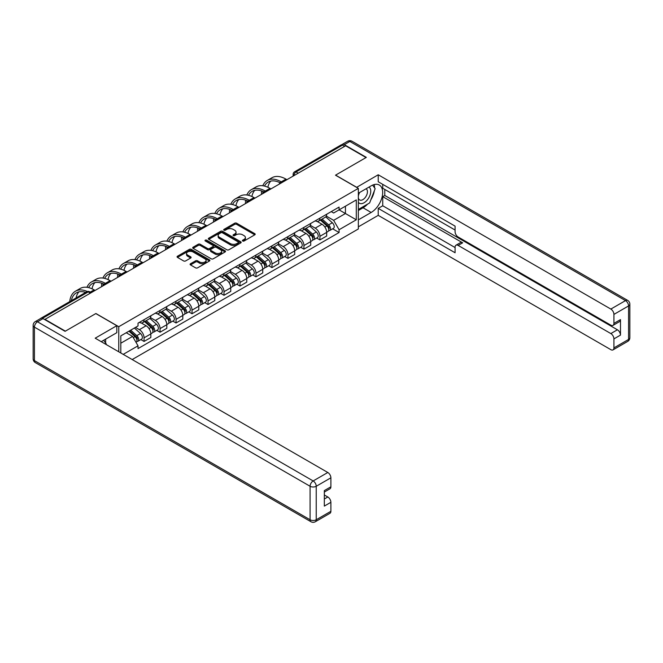 <?xml version="1.0" encoding="UTF-8"?>
<svg xmlns="http://www.w3.org/2000/svg" width="663" height="663" viewBox="0 0 663 663"><rect width="100%" height="100%" fill="white"/><g stroke="black" fill="none" stroke-linecap="round" stroke-linejoin="round"><path stroke-width="0.99" d="M242.683 241.001A0.994 0.572 0 0 0 244.092 241.001L254.774 234.826A1.425 0.82 0 0 0 255.197 234.246A1.425 0.82 0 0 0 254.774 233.666L236.674 223.216A1.425 0.82 0 0 0 234.661 223.216L223.97 229.381A0.994 0.572 0 0 0 223.68 229.788A0.994 0.572 0 0 0 223.97 230.194A0.994 0.572 0 0 0 225.379 230.194L226.763 229.398A4.55 2.627 0 0 1 233.202 229.398L234.71 230.268A4.55 2.627 0 0 1 236.045 232.125A4.55 2.627 0 0 1 234.71 233.981L233.326 234.785A0.994 0.572 0 0 0 233.036 235.191A0.994 0.572 0 0 0 233.326 235.597A0.994 0.572 0 0 0 234.735 235.597L236.119 234.793A4.55 2.627 0 0 1 242.559 234.793L244.067 235.672A4.55 2.627 0 0 1 245.401 237.528A4.55 2.627 0 0 1 244.067 239.384L242.683 240.18A0.994 0.572 0 0 0 242.393 240.586A0.994 0.572 0 0 0 242.683 241.001L242.683 240.18M190.505 263.75A1.425 0.82 0 0 0 190.09 264.33A1.425 0.82 0 0 0 190.505 264.91L195.585 267.844A1.425 0.82 0 0 0 197.591 267.844L209.467 260.99A1.425 0.82 0 0 0 209.881 260.41A1.425 0.82 0 0 0 209.467 259.83L191.358 249.371A1.425 0.82 0 0 0 189.345 249.371L177.477 256.225A1.425 0.82 0 0 0 177.062 256.805A1.425 0.82 0 0 0 177.477 257.385L183.61 260.932A1.425 0.82 0 0 0 185.623 260.932L190.704 257.998A1.425 0.82 0 0 0 191.118 257.418A1.425 0.82 0 0 0 190.704 256.838L187.662 255.081A3.804 2.196 0 0 1 186.543 253.523A3.804 2.196 0 0 1 188.897 251.492A3.804 2.196 0 0 1 193.041 251.973L204.966 258.852A3.804 2.196 0 0 1 206.077 260.41A3.804 2.196 0 0 1 203.732 262.44A3.804 2.196 0 0 1 199.58 261.96L197.591 260.816A1.425 0.82 0 0 0 195.585 260.816L190.505 263.75L190.505 264.91M118.76 326.71L95.911 313.516L65.372 331.144L44.976 319.367L345.638 145.785L366.034 157.562L335.495 175.189L358.351 188.383L118.76 326.71L118.76 351.796M226.862 249.777A1.425 0.82 0 0 0 228.876 249.777L240.744 242.923A1.425 0.82 0 0 0 241.166 242.343A1.425 0.82 0 0 0 240.744 241.763L222.644 231.312A1.425 0.82 0 0 0 220.63 231.312L208.762 238.166A1.425 0.82 0 0 0 208.339 238.746A1.425 0.82 0 0 0 208.762 239.326L226.862 249.777M205.687 241.208A0.994 0.572 0 0 1 206.699 241.349L206.699 240.172L225.105 250.796A1.425 0.82 0 0 1 225.519 251.376A1.425 0.82 0 0 1 225.105 251.957L213.237 258.81A1.425 0.82 0 0 1 211.224 258.81L193.115 248.36L193.115 247.2A1.425 0.82 0 0 0 192.701 247.78A1.425 0.82 0 0 0 193.115 248.36M193.115 247.2L198.196 244.266A1.425 0.82 0 0 1 200.209 244.266L207.552 248.501A1.425 0.82 0 0 0 209.566 248.501L212.931 246.553A1.425 0.82 0 0 0 213.353 245.973A1.425 0.82 0 0 0 212.931 245.393L205.29 240.984A0.994 0.572 0 0 1 205 240.578A0.994 0.572 0 0 1 205.613 240.047A0.994 0.572 0 0 1 206.699 240.172M132.186 359.545L358.351 228.967L358.351 188.383M40.75 318.447A2.901 1.674 -120 0 0 40.352 318.58A2.901 1.674 -120 0 0 40.045 318.862M298.193 173.176L296.046 171.932A2.901 1.674 60 0 0 294.596 171.792L341.014 144.99A2.901 1.674 60 0 1 342.464 145.131L296.046 171.932A2.901 1.674 120 0 0 293.991 175.488L293.991 175.604M344.619 146.374L342.464 145.131M319.922 218.144A6.663 3.845 60 0 1 318.538 221.135L325.301 217.232A6.663 3.845 -120 0 0 326.685 214.24M310.325 225.321L315.207 228.138A6.663 3.845 60 0 1 319.922 236.31L326.685 232.398A6.663 3.845 -120 0 0 321.969 224.235L317.129 221.442M326.685 232.398L326.685 236.011L319.922 239.915L316.674 238.042M318.538 221.135A6.663 3.845 60 0 1 315.256 220.837M319.922 236.31L319.922 239.915M303.936 227.376A6.663 3.845 60 0 1 302.552 230.368L309.314 226.456A6.663 3.845 -120 0 0 310.698 223.464M300.695 247.274L303.936 249.147L310.698 245.235L310.698 241.63A6.663 3.845 -120 0 0 305.983 233.467L301.143 230.674M302.552 230.368A6.663 3.845 60 0 1 299.27 230.061M294.339 234.553L299.22 237.371A6.663 3.845 60 0 1 303.936 245.534L303.936 249.147M287.949 236.6A6.663 3.845 60 0 1 286.565 239.592L293.328 235.688A6.663 3.845 -120 0 0 294.712 232.696M284.709 256.498L287.949 258.371L294.712 254.468L294.712 250.863A6.663 3.845 -120 0 0 289.996 242.699L285.156 239.898M286.565 239.592A6.663 3.845 60 0 1 283.283 239.293M278.352 243.777L283.234 246.603A6.663 3.845 60 0 1 287.949 254.766L287.949 258.371M271.963 245.832A6.663 3.845 60 0 1 270.579 248.824L277.341 244.92A6.663 3.845 -120 0 0 278.725 241.929M268.722 265.73L271.963 267.603L278.725 263.7L278.725 260.087A6.663 3.845 -120 0 0 274.01 251.923L269.17 249.131M270.579 248.824A6.663 3.845 60 0 1 267.297 248.526M262.366 253.009L267.247 255.827A6.663 3.845 60 0 1 271.963 263.998L271.963 267.603M255.976 255.064A6.663 3.845 60 0 1 254.592 258.056L261.355 254.144A6.663 3.845 -120 0 0 262.739 251.153M252.736 274.963L255.976 276.836L262.739 272.932L262.739 269.319A6.663 3.845 -120 0 0 258.023 261.156L253.183 258.363M254.592 258.056A6.663 3.845 60 0 1 251.31 257.75M246.379 262.241L251.26 265.059A6.663 3.845 60 0 1 255.976 273.222L255.976 276.836M239.989 264.288A6.663 3.845 60 0 1 238.605 267.28L245.368 263.377A6.663 3.845 -120 0 0 246.752 260.385M236.749 284.187L239.989 286.06L246.752 282.156L246.752 278.551A6.663 3.845 -120 0 0 242.036 270.388L237.197 267.587M238.605 267.28A6.663 3.845 60 0 1 235.324 266.982M230.392 271.465L235.274 274.291A6.663 3.845 60 0 1 239.989 282.455L239.989 286.06M224.003 273.521A6.663 3.845 60 0 1 222.619 276.512L229.39 272.609A6.663 3.845 -120 0 0 230.765 269.617M220.762 293.419L224.003 295.292L230.765 291.389L230.765 287.775A6.663 3.845 -120 0 0 226.05 279.612L221.21 276.819M222.619 276.512A6.663 3.845 60 0 1 219.337 276.214M214.406 280.698L219.287 283.515A6.663 3.845 60 0 1 224.003 291.687L224.003 295.292M208.016 282.753A6.663 3.845 60 0 1 206.632 285.745L213.403 281.833A6.663 3.845 -120 0 0 214.779 278.841M204.776 302.651L208.016 304.524L214.779 300.621L214.779 297.007A6.663 3.845 -120 0 0 210.063 288.844L205.223 286.051M206.632 285.745A6.663 3.845 60 0 1 203.35 285.438M198.419 289.93L203.301 292.748A6.663 3.845 60 0 1 208.016 300.911L208.016 304.524M192.03 291.977A6.663 3.845 60 0 1 190.654 294.969L197.417 291.065A6.663 3.845 -120 0 0 198.792 288.074M188.789 311.875L192.03 313.748L198.792 309.845L198.792 306.24A6.663 3.845 -120 0 0 194.077 298.077L189.237 295.275M190.654 294.969A6.663 3.845 60 0 1 187.372 294.67M182.433 299.154L187.314 301.98A6.663 3.845 60 0 1 192.03 310.143L192.03 313.748M176.043 301.209A6.663 3.845 60 0 1 174.667 304.201L181.43 300.298A6.663 3.845 -120 0 0 182.806 297.306M172.803 321.107L176.043 322.98L182.806 319.077L182.806 315.464A6.663 3.845 -120 0 0 178.09 307.3L173.25 304.508M174.667 304.201A6.663 3.845 60 0 1 171.386 303.903M166.446 308.386L171.327 311.204A6.663 3.845 60 0 1 176.043 319.375L176.043 322.98M160.056 310.441A6.663 3.845 60 0 1 158.681 313.433L165.443 309.522A6.663 3.845 -120 0 0 166.819 306.53M156.816 330.34L160.056 332.213L166.819 328.309L166.819 324.696A6.663 3.845 -120 0 0 162.112 316.533L157.264 313.74M158.681 313.433A6.663 3.845 60 0 1 155.399 313.127M150.46 317.618L155.341 320.436A6.663 3.845 60 0 1 160.056 328.599L160.056 332.213M144.07 319.665A6.663 3.845 60 0 1 142.694 322.657L149.457 318.754A6.663 3.845 -120 0 0 150.833 315.762M140.829 339.564L144.07 341.437L150.833 337.533L150.833 333.928A6.663 3.845 -120 0 0 146.125 325.765L141.277 322.964M142.694 322.657A6.663 3.845 60 0 1 139.412 322.359M135.467 327.414L139.354 329.668A6.663 3.845 60 0 1 144.07 337.832L144.07 341.437M331.243 211.605L333.655 212.997L356.296 199.919L345.44 206.193L345.44 213.527L333.655 220.331L326.304 216.088M120.807 352.973L120.807 335.876L138.028 325.939L138.028 323.154L339.083 207.08L339.083 209.856L356.296 219.801L339.083 229.738L333.655 220.331M356.296 199.919L356.296 219.801M120.807 343.219L132.592 336.414L138.028 345.821L138.028 348.597L339.083 232.522L339.083 229.738M138.028 345.821L123.219 354.365M132.592 336.414L126.243 332.743M332.66 228.81L339.083 232.522M243.081 241.133L244.067 240.57A4.55 2.627 0 0 0 245.401 238.713L245.401 237.528M236.045 232.125L236.045 233.31A4.55 2.627 0 0 1 234.71 235.166L233.724 235.738M254.774 233.666L254.774 234.826L236.674 224.392A1.425 0.82 0 0 0 234.661 224.392L224.367 230.334M240.727 242.94L222.644 232.498A1.425 0.82 0 0 0 220.63 232.498L208.779 239.335L208.762 238.166M238.232 242.749A0.994 0.572 0 0 0 238.523 242.343A0.994 0.572 0 0 0 238.232 241.937L222.337 232.763A0.994 0.572 0 0 0 220.928 232.763L219.47 233.608A4.55 2.627 0 0 0 218.135 235.464A4.55 2.627 0 0 0 219.47 237.321L230.334 243.594A4.55 2.627 0 0 0 236.774 243.594L238.232 242.749L238.232 243.934A0.994 0.572 0 0 0 238.523 243.528L238.523 242.343M218.135 235.464L218.135 236.65A4.55 2.627 0 0 0 219.47 238.506L219.47 237.321M238.232 243.934L236.774 244.78A4.55 2.627 0 0 1 230.334 244.78L219.47 238.506M193.14 248.368L198.196 245.443L198.196 244.266M213.353 245.973L213.353 247.158A1.425 0.82 0 0 1 212.931 247.738L209.566 249.686A1.425 0.82 0 0 1 207.552 249.686L200.209 245.443A1.425 0.82 0 0 0 198.196 245.443M206.699 241.349L225.089 251.965M215.168 252.901A3.804 2.196 0 0 0 219.32 253.374A3.804 2.196 0 0 0 221.666 251.352A3.804 2.196 0 0 0 220.555 249.794L216.353 247.374A1.425 0.82 0 0 0 214.34 247.374L210.975 249.313A1.425 0.82 0 0 0 210.552 249.893A1.425 0.82 0 0 0 210.975 250.473L215.168 252.901L215.168 254.086A3.804 2.196 0 0 0 219.32 254.559A3.804 2.196 0 0 0 221.666 252.528L221.666 251.352M210.552 249.893L210.552 251.078A1.425 0.82 0 0 0 210.975 251.658L210.975 250.473M215.168 254.086L210.975 251.658M206.077 260.41L206.077 261.587A3.804 2.196 0 0 1 203.732 263.617A3.804 2.196 0 0 1 199.58 263.145L197.591 262.001A1.425 0.82 0 0 0 195.585 262.001L190.521 264.918M186.543 253.523L186.543 254.708A3.804 2.196 0 0 0 187.662 256.266L187.662 255.081M190.704 256.838L190.704 257.998L187.662 256.266M209.442 260.998L191.358 250.556A1.425 0.82 0 0 0 189.345 250.556L177.493 257.401M320.386 220.075L326.9 225.884A3.622 2.088 60 0 1 328.036 231.486L326.685 232.265M320.552 220.224L323.619 221.997M321.041 219.693L328.284 226.158A1.74 1.003 60 0 1 328.831 228.851A1.74 1.003 60 0 1 328.674 228.909M322.127 219.063L328.641 224.881A3.622 2.088 60 0 1 329.776 230.484A3.622 2.088 60 0 1 328.682 230.6M325.757 216.884L332.329 222.751A3.622 2.088 60 0 1 333.464 228.354L329.776 230.484M286.922 179.69L285.952 179.126A27.97 16.152 -120 0 0 271.963 177.742L267.247 180.46A27.97 16.152 -120 0 0 262.797 185.764M281.361 181.919L281.236 181.844A27.97 16.152 -120 0 0 267.247 180.46M261.57 190.919A27.97 16.152 -120 0 0 261.454 193.264L261.454 194.392M262.797 193.613A26.089 15.058 60 0 1 262.938 191.45M264.487 186.088A26.089 15.058 60 0 1 268.192 182.093A26.089 15.058 60 0 1 280.001 182.723M267.877 187.273A26.089 15.058 60 0 1 270.761 181.107M304.4 229.299L310.914 235.116A3.622 2.088 60 0 1 312.049 240.719L310.698 241.498M304.566 229.456L307.632 231.221M305.055 228.917L312.306 235.39A1.74 1.003 60 0 1 312.845 238.075A1.74 1.003 60 0 1 312.687 238.141M306.14 228.296L312.654 234.105A3.622 2.088 60 0 1 313.79 239.708A3.622 2.088 60 0 1 312.696 239.824M309.77 226.116L316.342 231.975A3.622 2.088 60 0 1 317.478 237.578L313.79 239.708M288.413 238.531L294.927 244.34A3.622 2.088 60 0 1 296.063 249.943L294.712 250.722M288.579 238.68L291.645 240.454M289.068 238.15L296.32 244.622A1.74 1.003 60 0 1 296.858 247.307A1.74 1.003 60 0 1 296.701 247.374M290.154 237.528L296.668 243.338A3.622 2.088 60 0 1 297.803 248.94A3.622 2.088 60 0 1 296.709 249.056M293.784 235.34L300.356 241.208A3.622 2.088 60 0 1 301.491 246.81L297.803 248.94M356.603 187.38L378.225 174.775L610.847 309.074L625.499 300.612L349.84 141.468L344.312 144.658L366.341 157.38L335.602 175.131L356.603 187.256M358.351 193.231L371.156 185.839A16.302 9.415 120 0 1 379.311 185.035A16.302 9.415 120 0 1 381.805 198.096A16.302 9.415 120 0 1 371.156 212.467L358.351 219.859M358.351 226.837L378.225 215.359L378.225 208.381L455.083 252.752L455.083 247.191A4.351 2.511 -120 0 1 455.987 245.202A4.351 2.511 -120 0 1 458.158 245.418L610.847 333.572L617.41 329.784A4.351 2.511 60 0 1 620.485 335.105L620.485 319.607A4.351 2.511 60 0 1 619.582 321.596L613.018 325.384A4.351 2.511 -120 0 0 613.921 323.395L613.921 314.403A4.351 2.511 -120 0 0 610.847 309.074M384.789 189.444L384.789 195.486L382.742 196.662L382.742 205.779L378.225 208.381M382.742 184.364L382.742 188.267L455.083 230.036M613.018 325.384A4.351 2.511 -120 0 1 610.847 325.168L458.158 237.014A4.351 2.511 -120 0 1 455.083 231.694L455.083 226.133L378.225 181.753L378.225 174.775M378.225 215.359L610.847 349.666A4.351 2.511 -120 0 0 613.018 349.882A4.351 2.511 -120 0 0 613.921 347.893L613.921 338.892A4.351 2.511 -120 0 0 610.847 333.572M344.312 144.658A4.351 2.511 -120 0 0 342.133 144.443A4.351 2.511 -120 0 0 341.677 144.857M382.742 196.662L462.666 242.815L458.158 245.418M384.789 195.486L617.41 329.784M382.742 205.779L455.083 247.548M455.987 245.202L460.495 242.6A4.351 2.511 60 0 1 462.666 242.815M358.351 210.511L363.059 207.792A16.302 9.415 120 0 0 367.584 204.113M370.816 199.853A16.302 9.415 120 0 0 374.33 190.803M374.587 187.886A16.302 9.415 120 0 0 374.189 184.554M43.029 318.605L37.501 321.795A4.351 2.511 -120 0 0 35.321 321.58L40.857 318.389A4.351 2.511 60 0 1 43.029 318.605L65.065 331.326L95.803 313.574L116.812 325.699L116.812 332.685L102.259 341.08A16.302 9.415 120 0 0 101.282 341.702M116.812 325.699L95.19 338.188L327.812 472.487A4.351 2.511 60 0 1 330.887 477.808L330.887 486.808A4.351 2.511 60 0 1 329.983 488.797L324.323 492.062M105.641 343.061L105.641 339.133M324.323 498.99L327.812 496.985A4.351 2.511 60 0 1 330.887 502.305L330.887 511.297A4.351 2.511 60 0 1 329.983 513.286L315.331 521.748A4.351 2.511 -120 0 0 316.234 519.759L330.887 511.297M330.887 486.808L324.323 490.595L324.323 506.093L330.887 502.305M327.812 496.985L324.323 494.971M358.351 202.29A9.423 5.437 120 0 0 365.843 201.477A9.423 5.437 120 0 0 370.75 191.226A9.423 5.437 120 0 0 369.034 187.065M359.139 192.776A9.423 5.437 120 0 0 358.351 194.474M358.351 197.624A6.448 3.721 120 0 0 359.653 199.953A6.448 3.721 120 0 0 364.617 198.229A6.448 3.721 120 0 0 367.435 191.731A6.448 3.721 120 0 0 366.1 188.781A6.448 3.721 120 0 0 366.075 188.773M359.669 192.469A6.448 3.721 120 0 0 358.351 196.339M372.631 185.093L375.15 188.682L369.623 202.936L358.559 209.326M103.685 340.268L106.254 343.923L106.047 344.453M270.935 188.914L269.965 188.35A27.97 16.152 -120 0 0 255.976 186.966L251.269 189.693A27.97 16.152 -120 0 0 246.818 194.997M265.374 191.143L265.25 191.077A27.97 16.152 -120 0 0 251.269 189.693M245.583 200.143A27.97 16.152 -120 0 0 245.476 202.497L245.476 203.616M246.81 202.845A26.089 15.058 60 0 1 246.951 200.674M248.501 195.312A26.089 15.058 60 0 1 252.205 191.317A26.089 15.058 60 0 1 264.015 191.947M251.89 196.505A26.089 15.058 60 0 1 254.774 190.331M254.948 198.146L253.979 197.582A27.97 16.152 -120 0 0 239.989 196.198L235.282 198.917A27.97 16.152 -120 0 0 230.832 204.229M249.387 200.375L249.263 200.301A27.97 16.152 -120 0 0 235.282 198.917M229.597 209.375A27.97 16.152 -120 0 0 229.489 211.721L229.489 212.848M230.823 212.077A26.089 15.058 60 0 1 230.964 209.906M232.514 204.544A26.089 15.058 60 0 1 236.219 200.549A26.089 15.058 60 0 1 248.028 201.179M235.904 205.737A26.089 15.058 60 0 1 238.796 199.563M272.427 247.763L278.941 253.573A3.622 2.088 60 0 1 280.076 259.175L278.725 259.954M272.592 247.912L275.659 249.686M273.081 247.382L280.333 253.846A1.74 1.003 60 0 1 280.872 256.54A1.74 1.003 60 0 1 280.714 256.598M274.167 246.752L280.681 252.57A3.622 2.088 60 0 1 281.816 258.172A3.622 2.088 60 0 1 280.722 258.288M277.797 244.572L284.369 250.44A3.622 2.088 60 0 1 285.504 256.042L281.816 258.172M256.44 256.987L262.954 262.805A3.622 2.088 60 0 1 264.089 268.407L262.739 269.186M256.614 257.145L259.681 258.91M257.095 256.606L264.346 263.078A1.74 1.003 60 0 1 264.893 265.764A1.74 1.003 60 0 1 264.728 265.83M258.18 255.984L264.694 261.794A3.622 2.088 60 0 1 265.83 267.396A3.622 2.088 60 0 1 264.736 267.512M261.81 253.805L268.382 259.664A3.622 2.088 60 0 1 269.518 265.266L265.83 267.396M240.454 266.219L246.968 272.029A3.622 2.088 60 0 1 248.103 277.631L246.752 278.41M240.628 266.369L243.694 268.142M241.108 265.838L248.36 272.311A1.74 1.003 60 0 1 248.907 274.996A1.74 1.003 60 0 1 248.741 275.062M242.194 265.217L248.708 271.026A3.622 2.088 60 0 1 249.843 276.628A3.622 2.088 60 0 1 248.749 276.744M245.824 263.029L252.396 268.896A3.622 2.088 60 0 1 253.531 274.499L249.843 276.628M238.962 207.378L237.992 206.815A27.97 16.152 -120 0 0 224.003 205.431L219.296 208.149A27.97 16.152 -120 0 0 214.845 213.453M233.401 209.607L233.277 209.533A27.97 16.152 -120 0 0 219.296 208.149M213.61 218.608A27.97 16.152 -120 0 0 213.503 220.953L213.503 222.08M214.837 221.301A26.089 15.058 60 0 1 214.978 219.138M216.528 213.776A26.089 15.058 60 0 1 220.232 209.781A26.089 15.058 60 0 1 232.042 210.411M219.917 214.961A26.089 15.058 60 0 1 222.809 208.795M222.975 216.602L222.006 216.039A27.97 16.152 -120 0 0 208.016 214.655L203.309 217.381A27.97 16.152 -120 0 0 198.859 222.685M217.414 218.831L217.29 218.765A27.97 16.152 -120 0 0 203.309 217.381M197.624 227.832A27.97 16.152 -120 0 0 197.516 230.185L197.516 231.304M198.85 230.533A26.089 15.058 60 0 1 198.991 228.362M200.541 223A26.089 15.058 60 0 1 204.245 219.014A26.089 15.058 60 0 1 216.055 219.635M203.931 224.193A26.089 15.058 60 0 1 206.823 218.019M206.989 225.834L206.019 225.271A27.97 16.152 -120 0 0 192.03 223.887L187.322 226.605A27.97 16.152 -120 0 0 182.872 231.917M201.428 228.064L201.303 227.989A27.97 16.152 -120 0 0 187.322 226.605M181.637 237.064A27.97 16.152 -120 0 0 181.529 239.409L181.529 240.536M182.864 239.766A26.089 15.058 60 0 1 183.005 237.594M184.554 232.232A26.089 15.058 60 0 1 188.259 228.238A26.089 15.058 60 0 1 200.077 228.868M187.944 233.426A26.089 15.058 60 0 1 190.836 227.252M224.467 275.452L230.981 281.261A3.622 2.088 60 0 1 232.116 286.864L230.765 287.643M224.641 275.601L227.707 277.374M225.122 275.07L232.373 281.535A1.74 1.003 60 0 1 232.92 284.228A1.74 1.003 60 0 1 232.754 284.286M226.207 274.441L232.721 280.258A3.622 2.088 60 0 1 233.857 285.861A3.622 2.088 60 0 1 232.763 285.977M229.837 272.261L236.409 278.129A3.622 2.088 60 0 1 237.545 283.731L233.857 285.861M191.002 235.067L190.032 234.503A27.97 16.152 -120 0 0 176.051 233.119L171.336 235.837A27.97 16.152 -120 0 0 166.885 241.141M185.441 237.296L185.317 237.221A27.97 16.152 -120 0 0 171.336 235.837M165.651 246.296A27.97 16.152 -120 0 0 165.543 248.642L165.543 249.769M166.877 248.998A26.089 15.058 60 0 1 167.018 246.827M168.576 241.465A26.089 15.058 60 0 1 172.272 237.47A26.089 15.058 60 0 1 184.09 238.1M171.957 242.65A26.089 15.058 60 0 1 174.85 236.484M208.48 284.676L214.994 290.493A3.622 2.088 60 0 1 216.13 296.096L214.779 296.875M208.654 284.833L211.721 286.598M209.135 284.294L216.387 290.767A1.74 1.003 60 0 1 216.934 293.452A1.74 1.003 60 0 1 216.776 293.518M210.221 283.673L216.735 289.482A3.622 2.088 60 0 1 217.87 295.085A3.622 2.088 60 0 1 216.776 295.201M213.851 281.493L220.423 287.352A3.622 2.088 60 0 1 221.558 292.955L217.87 295.085M175.024 244.291L174.046 243.727A27.97 16.152 -120 0 0 160.065 242.343L155.349 245.07A27.97 16.152 -120 0 0 150.899 250.374M169.455 246.52L169.33 246.454A27.97 16.152 -120 0 0 155.349 245.07M149.664 255.52A27.97 16.152 -120 0 0 149.556 257.874L149.556 258.993M150.891 258.222A26.089 15.058 60 0 1 151.031 256.051M152.589 250.689A26.089 15.058 60 0 1 156.286 246.702A26.089 15.058 60 0 1 168.104 247.324M155.971 251.882A26.089 15.058 60 0 1 158.863 245.708M192.494 293.908L199.008 299.717A3.622 2.088 60 0 1 200.143 305.32L198.792 306.099M192.668 294.057L195.734 295.831M193.148 293.527L200.4 299.999A1.74 1.003 60 0 1 200.947 302.684A1.74 1.003 60 0 1 200.79 302.751M194.234 292.905L200.748 298.715A3.622 2.088 60 0 1 201.883 304.317A3.622 2.088 60 0 1 200.79 304.433M197.864 290.717L204.436 296.585A3.622 2.088 60 0 1 205.58 302.187L201.883 304.317M159.037 253.523L158.059 252.959A27.97 16.152 -120 0 0 144.078 251.575L139.363 254.294A27.97 16.152 -120 0 0 134.912 259.606M153.468 255.752L153.344 255.678A27.97 16.152 -120 0 0 139.363 254.294M133.677 264.752A27.97 16.152 -120 0 0 133.57 267.098L133.57 268.225M134.904 267.454A26.089 15.058 60 0 1 135.045 265.283M136.603 259.921A26.089 15.058 60 0 1 140.307 255.926A26.089 15.058 60 0 1 152.117 256.556M139.984 261.114A26.089 15.058 60 0 1 142.876 254.94M176.507 303.14L183.021 308.95A3.622 2.088 60 0 1 184.157 314.552L182.806 315.331M176.681 303.289L179.748 305.063M177.162 302.759L184.413 309.223A1.74 1.003 60 0 1 184.96 311.917A1.74 1.003 60 0 1 184.803 311.975M178.248 302.129L184.762 307.947A3.622 2.088 60 0 1 185.897 313.549A3.622 2.088 60 0 1 184.803 313.665M181.877 299.949L188.449 305.817A3.622 2.088 60 0 1 189.593 311.419L185.897 313.549M143.051 262.755L142.073 262.192A27.97 16.152 -120 0 0 128.092 260.808L123.376 263.526A27.97 16.152 -120 0 0 118.926 268.83M137.481 264.985L137.357 264.91A27.97 16.152 -120 0 0 123.376 263.526M117.691 273.985A27.97 16.152 -120 0 0 117.583 276.33L117.583 277.457M118.917 276.686A26.089 15.058 60 0 1 119.058 274.515M120.616 269.153A26.089 15.058 60 0 1 124.321 265.159A26.089 15.058 60 0 1 136.13 265.788M123.998 270.338A26.089 15.058 60 0 1 126.89 264.172M160.521 312.364L167.035 318.182A3.622 2.088 60 0 1 168.17 323.784L166.819 324.563M160.695 312.522L163.761 314.287M161.175 311.983L168.427 318.455A1.74 1.003 60 0 1 168.974 321.141A1.74 1.003 60 0 1 168.816 321.207M162.261 311.361L168.775 317.171A3.622 2.088 60 0 1 169.91 322.773A3.622 2.088 60 0 1 168.816 322.889M165.891 309.182L172.463 315.041A3.622 2.088 60 0 1 173.607 320.643L169.91 322.773M127.064 271.979L126.086 271.416A27.97 16.152 -120 0 0 112.105 270.032L107.389 272.758A27.97 16.152 -120 0 0 102.939 278.062M121.495 274.209L121.37 274.142A27.97 16.152 -120 0 0 107.389 272.758M101.704 283.209A27.97 16.152 -120 0 0 101.596 285.562L101.596 286.681M102.931 285.91A26.089 15.058 60 0 1 103.072 283.739M104.63 278.377A26.089 15.058 60 0 1 108.334 274.391A26.089 15.058 60 0 1 120.144 275.012M108.011 279.571A26.089 15.058 60 0 1 110.903 273.396M144.534 321.596L151.048 327.406A3.622 2.088 60 0 1 152.183 333.008L150.833 333.787M144.708 321.746L147.774 323.519M145.189 321.215L152.44 327.688A1.74 1.003 60 0 1 152.987 330.373A1.74 1.003 60 0 1 152.83 330.439M146.274 320.594L152.788 326.403A3.622 2.088 60 0 1 153.932 332.006A3.622 2.088 60 0 1 152.83 332.122M149.913 318.406L156.476 324.273A3.622 2.088 60 0 1 157.62 329.876L153.932 332.006M111.077 281.211L110.099 280.648A27.97 16.152 -120 0 0 96.118 279.264L91.403 281.982A27.97 16.152 -120 0 0 86.952 287.294M105.508 283.441L105.384 283.366A27.97 16.152 -120 0 0 91.403 281.982M88.643 287.609A26.089 15.058 60 0 1 92.348 283.615A26.089 15.058 60 0 1 104.157 284.245M92.024 288.803A26.089 15.058 60 0 1 94.917 282.629M128.945 331.177L135.061 336.638A3.622 2.088 60 0 1 136.197 342.241L136.023 342.34M129.012 331.144L131.788 332.751M129.6 330.804L136.454 336.912A1.74 1.003 60 0 1 137.001 339.605A1.74 1.003 60 0 1 136.843 339.663M130.686 330.174L136.802 335.635A3.622 2.088 60 0 1 137.945 341.238A3.622 2.088 60 0 1 136.851 341.354M134.382 328.044L140.49 333.506A3.622 2.088 60 0 1 141.633 339.108L137.945 341.238M95.091 290.444L94.113 289.88A27.97 16.152 -120 0 0 80.132 288.496L75.416 291.214A27.97 16.152 -120 0 0 69.739 301.607M87.325 291.529A27.97 16.152 -120 0 0 75.416 291.214M71.339 300.687A26.089 15.058 60 0 1 76.361 292.847A26.089 15.058 60 0 1 85.66 292.416M76.054 297.969A26.089 15.058 60 0 1 78.93 291.861M294.099 175.546L293.991 175.488A2.901 1.674 -0 0 1 293.145 174.303L293.145 176.093M160.056 328.599L166.819 324.696M176.043 319.375L182.806 315.464M192.03 310.143L198.792 306.24M208.016 300.911L214.779 297.007M224.003 291.687L230.765 287.775M239.989 282.455L246.752 278.551M255.976 273.222L262.739 269.319M271.963 263.998L278.725 260.087M287.949 254.766L294.712 250.863M303.936 245.534L310.698 241.63M144.07 337.832L150.833 333.928M139.354 329.668L146.125 325.765M155.341 320.436L162.112 316.533M171.327 311.204L178.09 307.3M187.314 301.98L194.077 298.077M203.301 292.748L210.063 288.844M219.287 283.515L226.05 279.612M235.274 274.291L242.036 270.388M251.26 265.059L258.023 261.156M267.247 255.827L274.01 251.923M283.234 246.603L289.996 242.699M299.22 237.371L305.983 233.467M315.207 228.138L321.969 224.235M282.745 182.093A2.901 1.674 120 0 0 281.468 182.839M266.758 191.325A2.901 1.674 120 0 0 265.482 192.063M250.771 200.558A2.901 1.674 120 0 0 249.495 201.295M234.785 209.781A2.901 1.674 120 0 0 233.509 210.527M218.798 219.014A2.901 1.674 120 0 0 217.522 219.751M202.812 228.246A2.901 1.674 120 0 0 201.535 228.984M186.833 237.47A2.901 1.674 120 0 0 185.549 238.216M170.847 246.702A2.901 1.674 120 0 0 169.562 247.44M154.86 255.935A2.901 1.674 120 0 0 153.576 256.672M138.874 265.167A2.901 1.674 120 0 0 137.589 265.904M122.887 274.391A2.901 1.674 120 0 0 121.602 275.128M106.9 283.623A2.901 1.674 120 0 0 105.616 284.361M90.375 293.162L88.22 291.919L42.465 318.339M91.221 292.673L89.671 291.778A2.901 1.674 120 0 0 88.22 291.919A2.901 1.674 60 0 0 86.77 291.778L40.352 318.58M244.067 240.57L244.067 239.384M233.326 235.597L233.326 234.785M234.71 235.166L234.71 233.981M223.97 230.194L223.97 229.381M234.661 224.392L234.661 223.216M236.674 224.392L236.674 223.216M220.63 232.498L220.63 231.312M222.644 232.498L222.644 231.312M240.744 242.923L240.744 241.763M230.334 244.78L230.334 243.594M236.774 244.78L236.774 243.594M200.209 245.443L200.209 244.266M207.552 249.686L207.552 248.501M209.566 249.686L209.566 248.501M212.931 247.738L212.931 246.553M225.105 251.957L225.105 250.796M195.585 262.001L195.585 260.816M197.591 262.001L197.591 260.816M199.58 263.145L199.58 261.96M177.477 257.385L177.477 256.225M189.345 250.556L189.345 249.371M191.358 250.556L191.358 249.371M209.467 260.99L209.467 259.83M326.9 225.884L324.862 227.053M329.196 228.055L328.541 228.428M332.329 222.751L328.641 224.881M281.236 181.844L285.952 179.126M310.914 235.116L308.883 236.285M313.209 237.279L312.555 237.661M316.342 231.975L312.654 234.105M294.927 244.34L292.897 245.517M297.223 246.512L296.568 246.885M300.356 241.208L296.668 243.338M613.921 323.395L620.485 319.607M620.485 335.105L613.921 338.892M613.921 347.893L628.574 339.431L628.574 305.941L613.921 314.403M363.059 207.792L371.156 212.467M628.574 339.431A4.351 2.511 60 0 1 627.679 341.42A4.351 4.351 0 0 0 629.85 337.649A4.351 2.511 180 0 1 628.574 339.431M628.574 305.941A4.351 2.511 0 0 0 629.85 304.168A4.351 4.351 0 0 0 627.679 300.397A4.351 2.511 -60 0 0 625.499 300.612A4.351 2.511 60 0 1 628.574 305.941M342.133 144.443L347.669 141.252A4.351 2.511 60 0 1 349.84 141.468A4.351 2.511 -60 0 1 352.02 141.252L627.679 300.397M35.321 321.58A4.351 4.351 0 0 0 33.15 325.351A4.351 2.511 180 0 0 34.426 327.124A4.351 2.511 -60 0 1 37.501 321.795L313.16 480.948A4.351 2.511 -60 0 0 310.085 486.269L34.426 327.124L34.426 360.606L310.085 519.759L310.085 486.269A4.351 2.511 0 0 0 316.234 486.269L316.234 519.759A4.351 2.511 180 0 1 310.085 519.759A4.351 2.511 -60 0 0 310.98 521.748A4.351 4.351 0 0 0 315.331 521.748M330.887 477.808L316.234 486.269A4.351 2.511 -120 0 0 313.16 480.948L327.812 472.487M35.321 362.603A4.351 2.511 -60 0 1 34.426 360.606A4.351 2.511 0 0 1 33.15 358.832A4.351 4.351 0 0 0 35.321 362.603L310.98 521.748M265.25 191.077L269.965 188.35M249.263 200.301L253.979 197.582M278.941 253.573L276.91 254.741M281.236 255.744L280.582 256.117M284.369 250.44L280.681 252.57M262.954 262.805L260.924 263.973M265.25 264.968L264.595 265.349M268.382 259.664L264.694 261.794M246.968 272.029L244.937 273.206M249.263 274.2L248.608 274.573M252.396 268.896L248.708 271.026M233.277 209.533L237.992 206.815M217.29 218.765L222.006 216.039M201.303 227.989L206.019 225.271M230.981 281.261L228.95 282.43M233.277 283.433L232.622 283.805M236.409 278.129L232.721 280.258M185.317 237.221L190.032 234.503M214.994 290.493L212.964 291.662M217.29 292.656L216.635 293.038M220.423 287.352L216.735 289.482M169.33 246.454L174.046 243.727M199.008 299.717L196.977 300.894M201.303 301.889L200.649 302.262M204.436 296.585L200.748 298.715M153.344 255.678L158.059 252.959M183.021 308.95L180.991 310.118M185.317 311.121L184.662 311.494M188.449 305.817L184.762 307.947M137.357 264.91L142.073 262.192M167.035 318.182L165.004 319.351M169.33 320.345L168.675 320.726M172.463 315.041L168.775 317.171M121.37 274.142L126.086 271.416M151.048 327.406L149.018 328.583M153.344 329.577L152.697 329.95M156.476 324.273L152.788 326.403M105.384 283.366L110.099 280.648M135.061 336.638L133.313 337.649M137.357 338.81L136.711 339.183M140.49 333.506L136.802 335.635M90.251 292.11L94.113 289.88M282.993 181.952A2.901 2.901 0 0 0 279.272 184.099M267.007 191.184A2.901 2.901 0 0 0 263.286 193.331M251.02 200.417A2.901 2.901 0 0 0 247.299 202.563M235.034 209.641A2.901 2.901 0 0 0 231.312 211.787M219.047 218.873A2.901 2.901 0 0 0 215.326 221.019M203.06 228.105A2.901 2.901 0 0 0 199.339 230.252M187.074 237.329A2.901 2.901 0 0 0 183.353 239.476M171.087 246.561A2.901 2.901 0 0 0 167.374 248.708M155.101 255.794A2.901 2.901 0 0 0 151.388 257.94M139.114 265.018A2.901 2.901 0 0 0 135.401 267.164M123.127 274.25A2.901 2.901 0 0 0 119.415 276.396M107.141 283.482A2.901 2.901 0 0 0 103.428 285.629M89.671 291.778A2.901 2.901 0 0 0 86.77 291.778M294.596 171.792A2.901 2.901 0 0 0 293.145 174.303M613.018 349.882L627.679 341.42M629.85 337.649L629.85 304.168M352.02 141.252A4.351 4.351 0 0 0 347.669 141.252M33.15 325.351L33.15 358.832"/></g></svg>
